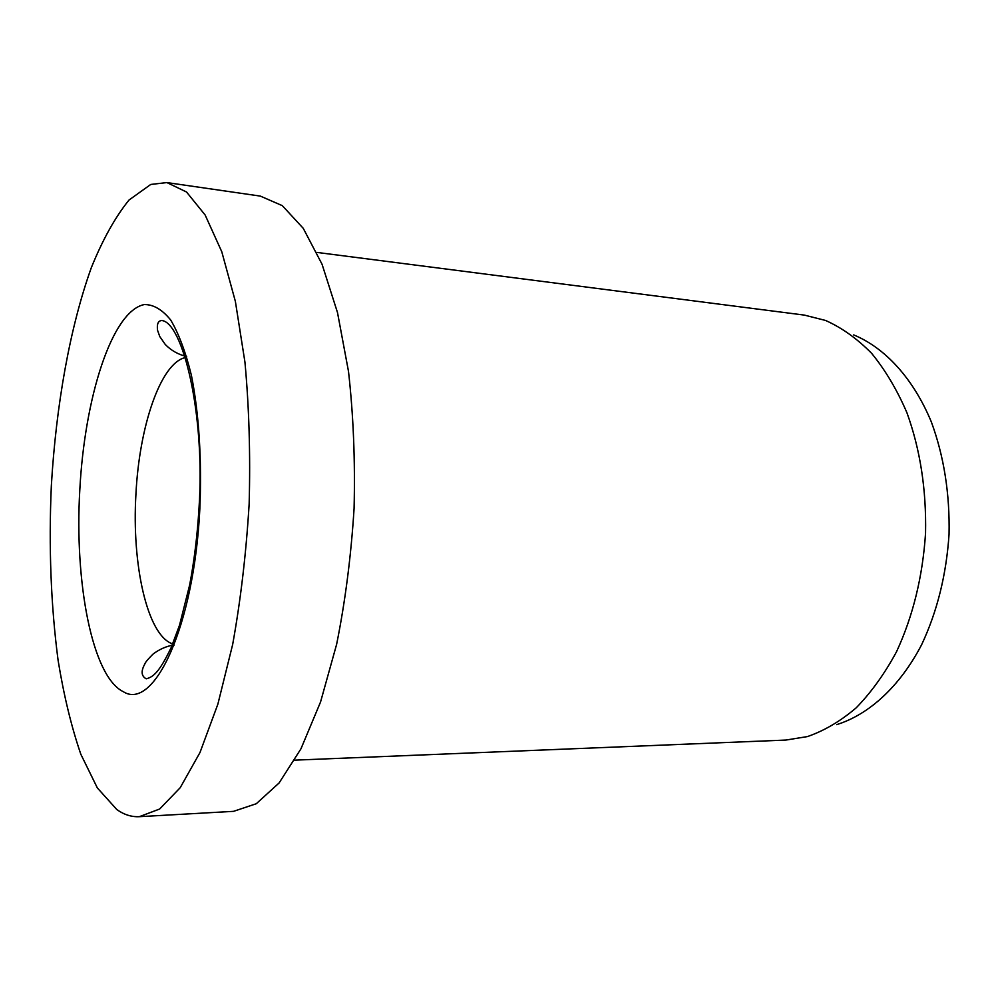 <?xml version="1.0" encoding="UTF-8"?>
<svg xmlns="http://www.w3.org/2000/svg" width="999" height="999" viewBox="0 0 999 999"><rect width="100%" height="100%" fill="white"/><g stroke="black" fill="none" stroke-linecap="round" stroke-linejoin="round"><path stroke-width="1.5" d="M139.323 816.683L233.566 811.338L256.281 803.733L279.121 782.941L300.961 748.8L320.542 702.01L336.626 644.33C345.279 601.311 351.099 556.006 354.083 508.379C355.257 460.689 353.396 415.035 348.501 371.441L337.5 312.575L322.053 264.26L303.271 228.359L282.317 205.657L260.364 196.104L166.933 182.58L150.749 184.453L129.033 200.012C115.235 217.07 102.66 239.648 91.309 267.72C69.868 327.447 56.069 405.419 51.336 485.839C48.639 547.102 50.899 605.319 58.117 660.476C63.836 695.516 71.404 726.785 80.832 754.257L97.34 787.924L116.821 809.552C123.976 814.672 131.481 817.057 139.323 816.683L159.653 809.015L180.207 787.712L199.975 752.547L217.844 704.245L232.642 644.592C240.684 600.062 246.191 553.134 249.151 503.821C250.487 454.433 249.088 407.205 244.942 362.137L235.377 301.423L221.778 251.748L205.145 215.01L186.513 191.995L166.933 182.58M294.742 760.152L785.838 740.072L807.417 736.588C824.262 730.769 840.521 721.178 856.205 707.816C871.253 692.369 884.689 673.688 896.515 651.76C912.986 616.208 922.664 576.71 925.549 533.266C926.448 489.735 920.241 449.55 906.917 412.699C897.052 389.822 885.289 370.042 871.64 353.346C857.179 338.673 841.807 327.709 825.524 320.442L804.345 315.097L316.845 252.41M836.675 724.625C868.943 714.585 899.787 686.625 921.602 644.767C937.212 611.563 946.353 574.737 949.05 534.29C949.887 493.756 943.968 456.268 931.305 421.84C913.211 378.246 884.927 347.714 853.646 334.902M185.19 357.58C160.452 363.336 139.236 426.648 135.926 494.243C131.706 564.435 147.153 634.765 172.203 643.756L172.715 643.943M79.783 490.322C74.413 582.454 92.133 676.485 123.214 691.633C153.709 711.463 193.981 627.085 199.825 509.19C201.985 460.389 198.951 413.236 191.396 375.299C185.639 351.985 178.734 333.554 170.679 319.992C162.2 309.54 153.384 304.395 144.231 304.57C111.776 311.151 84.553 397.902 79.783 490.322M186.663 356.543C178.446 354.608 171.328 350.624 165.335 344.568L159.765 336.526L157.555 330.294C156.756 323.976 158.179 320.716 161.826 320.529C182.642 322.377 205.532 414.16 198.951 509.04C197.29 535.726 194.193 561.026 189.673 584.927L179.52 625.224L171.104 647.714C159.091 672.727 153.047 677.06 146.229 678.821C141.284 676.136 140.822 671.178 144.843 663.973C145.155 662.562 147.815 659.328 152.822 654.283C162.175 647.015 171.691 645.117 174.101 645.104"/></g></svg>
